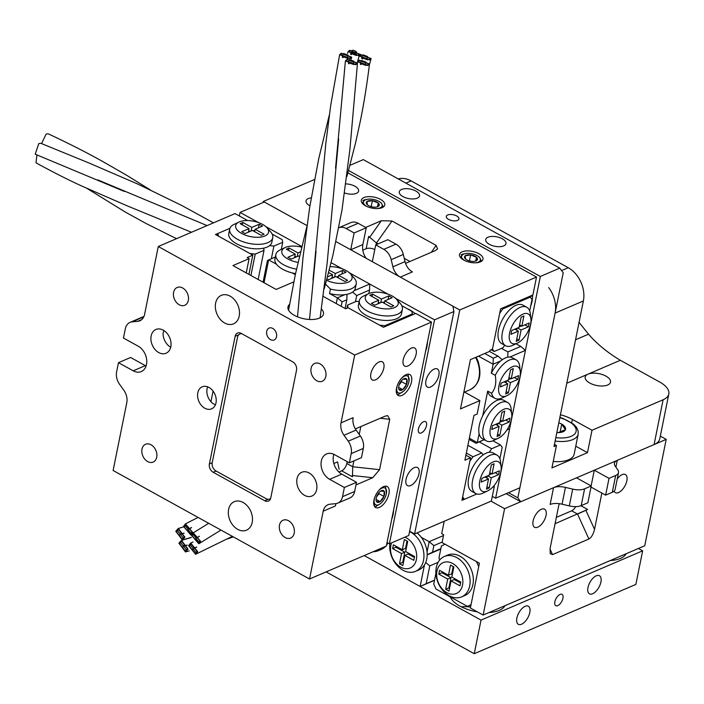 <?xml version="1.0" encoding="UTF-8"?>
<svg xmlns="http://www.w3.org/2000/svg" width="704" height="704" viewBox="0 0 704 704"><rect width="100%" height="100%" fill="white"/><g stroke="black" fill="none" stroke-linecap="round" stroke-linejoin="round"><path stroke-width="1.06" d="M124.432 191.479L35.2 154.185L38.79 143.563L40.823 143.299L89.434 163.178L137.641 183.999L181.658 205.418L213.479 222.842M191.497 232.267L127.697 206.061L81.734 186.023C67.883 179.687 52.633 171.952 35.983 162.818L36.96 154.906M41.58 143.607L46.13 134.042L48.224 133.813C68.279 143.22 86.266 152.346 102.177 161.198L126.095 174.926L150.33 189.886M447.718 214.975A6.459 3.018 11.4 0 0 446.301 216.41A6.459 3.018 11.4 0 0 450.208 220.141A6.459 3.018 11.4 0 0 457.538 220.396A6.459 3.018 11.4 0 0 458.964 218.962A6.459 3.018 11.4 0 0 455.057 215.239A6.459 3.018 11.4 0 0 447.718 214.975M487.986 237.222A10.331 4.822 11.4 0 0 485.716 239.518A10.331 4.822 11.4 0 0 491.964 245.485A10.331 4.822 11.4 0 0 503.703 245.898A10.331 4.822 11.4 0 0 505.974 243.602A10.331 4.822 11.4 0 0 499.726 237.635A10.331 4.822 11.4 0 0 487.986 237.222M401.562 189.473A10.331 4.822 11.4 0 0 399.282 191.77A10.331 4.822 11.4 0 0 405.539 197.736A10.331 4.822 11.4 0 0 417.27 198.158A10.331 4.822 11.4 0 0 419.549 195.853A10.331 4.822 11.4 0 0 413.292 189.895A10.331 4.822 11.4 0 0 401.562 189.473M530.675 306.064A28.415 20.821 -113.2 0 0 531.978 301.699A28.415 20.821 -113.2 0 0 532.532 295.143M518.091 266.878A28.415 20.821 -113.2 0 0 512.494 263.789M370.77 185.495A28.415 20.821 -113.2 0 0 365.174 182.398M540.338 276.452L495.625 498.186L519.869 487.793L563.226 272.774L559.733 268.136L540.338 276.452L348.55 170.5M495.625 498.186L492.307 496.355M559.733 268.136L363.308 159.614L349.941 165.343M529.338 296.516A14.212 10.41 -113.2 0 0 532.127 295.891A14.212 10.41 -113.2 0 0 532.541 295.698M512.415 366.722A16.79 8.316 118.9 0 0 498.969 385.792A16.79 8.316 118.9 0 0 506.546 395.842A16.79 8.316 118.9 0 0 506.959 395.648A16.79 8.316 118.9 0 0 520.3 371.501A16.79 8.316 118.9 0 0 512.415 366.722M506.959 395.648L502.26 397.901A21.956 10.877 -61.1 0 1 501.714 398.147A21.956 10.877 -61.1 0 1 494.93 398.332A21.956 10.877 -61.1 0 1 491.621 393.272C495.396 388.714 496.602 382.747 495.238 375.355A21.956 10.877 -61.1 0 1 509.388 360.078A21.956 10.877 -61.1 0 1 516.164 359.894A21.956 10.877 -61.1 0 1 519.702 366.326L520.3 371.501M503.835 409.279A16.79 8.316 118.9 0 0 490.389 428.34A16.79 8.316 118.9 0 0 497.966 438.398A16.79 8.316 118.9 0 0 498.379 438.205A16.79 8.316 118.9 0 0 511.72 414.058A16.79 8.316 118.9 0 0 503.835 409.279M498.379 438.205L493.68 440.458A21.956 10.877 -61.1 0 1 493.126 440.704A21.956 10.877 -61.1 0 1 486.35 440.889A21.956 10.877 -61.1 0 1 484.854 421.995A21.956 10.877 -61.1 0 1 500.808 402.635A21.956 10.877 -61.1 0 1 507.584 402.45A21.956 10.877 -61.1 0 1 511.122 408.883L511.72 414.058M507.584 402.45L503.659 400.277A21.956 10.877 118.9 0 0 496.874 400.462A21.956 10.877 118.9 0 0 482.724 415.738A21.956 10.877 118.9 0 0 479.116 433.655A21.956 10.877 118.9 0 0 482.425 438.724L486.35 440.889M516.164 359.894L512.239 357.72A21.956 10.877 118.9 0 0 509.872 357.034A21.956 10.877 118.9 0 0 505.463 357.905A21.956 10.877 118.9 0 0 500.588 361.011A21.956 10.877 118.9 0 0 491.304 373.182L495.238 375.355M479.116 433.655L477.303 442.614L484.158 439.674M491.621 393.272L487.696 391.098A21.956 10.877 118.9 0 0 491.005 396.167L494.93 398.332M487.696 391.098L482.724 415.738M506.959 429.898L509.626 428.754L525.439 350.363L509.872 357.034M500.588 361.011L493.108 364.223L491.304 373.182M484.238 439.718L476.106 443.309L469.093 439.428M469.339 438.214L477.303 442.614L476.106 443.309M515.979 343.781L520.74 346.412L507.901 351.921L501.459 348.366M507.901 351.921L507.76 357.174M520.74 346.412L525.439 350.363M484.748 353.487L493.266 358.195L498.027 356.154L489.509 351.446M493.266 358.195L493.108 364.223L478.518 356.162M506.889 430.012L509.626 428.754M502.269 359.718L498.027 356.154M510.47 382.598L517.818 379.447L518.593 375.637L511.236 378.787L513.286 368.597L510.541 369.776L508.49 379.966L501.134 383.126L500.368 386.927L507.716 383.777L505.666 393.967L508.411 392.788L510.47 382.598L506.924 380.644M502.656 421.344L504.706 411.154L501.961 412.333L499.91 422.523L492.554 425.674L491.788 429.484L499.136 426.334L497.086 436.524L499.831 435.345L501.89 425.154L509.238 422.004L510.004 418.194L502.656 421.344L500.394 420.103M514.281 377.485L517.818 379.447M508.57 379.553L510.849 378.576M506.053 382.853L506.458 380.838M506.158 391.538L508.411 392.788M504.178 381.814L507.716 383.777M508.974 377.546L511.236 378.787M505.692 420.042L509.238 422.004M499.99 422.11L502.269 421.133M498.344 423.192L501.89 425.154M497.473 425.41L497.878 423.394M497.57 434.095L499.831 435.345M495.598 424.371L499.136 426.334M517.158 343.209A16.79 8.316 118.9 0 0 517.572 343.015A16.79 8.316 118.9 0 0 530.913 318.868A16.79 8.316 118.9 0 0 523.028 314.09A16.79 8.316 118.9 0 0 509.582 333.15A16.79 8.316 118.9 0 0 517.158 343.209M517.572 343.015L512.873 345.268A21.956 10.877 -61.1 0 1 512.327 345.514A21.956 10.877 -61.1 0 1 505.542 345.699A21.956 10.877 -61.1 0 1 504.046 326.806A21.956 10.877 -61.1 0 1 520.001 307.437A21.956 10.877 -61.1 0 1 526.777 307.261A21.956 10.877 -61.1 0 1 530.314 313.694L530.913 318.868M505.542 345.699L501.618 343.526A21.956 10.877 -61.1 0 1 500.122 324.632A21.956 10.877 -61.1 0 1 516.076 305.272A21.956 10.877 -61.1 0 1 522.852 305.087L526.777 307.261M518.338 331.144L510.981 334.294L511.746 330.484L519.103 327.334L521.154 317.143L523.899 315.964L521.849 326.154L529.206 323.004L528.431 326.814L521.083 329.965L519.024 340.155L516.278 341.334L518.338 331.144L514.791 329.182M501.741 308.343L502.788 308.924L530.262 297.141L529.223 296.56M530.262 297.141L532.013 299.455L529.698 310.939M504.733 345.25L503.008 347.706L494.208 351.481L491.075 349.747M347.908 172.858L536.527 277.059L532.91 294.976L500.588 308.836L492.457 349.158L499.682 313.324L502.788 308.924M465.907 455.215L470.554 457.785L464.895 460.214L473.933 415.413L477.162 414.031L479.873 400.594L460.478 408.91L470.413 359.63L489.808 351.314L490.037 350.196L492.457 349.158L494.208 351.481M519.587 324.905L521.849 326.154M524.894 324.852L528.431 326.814M521.462 325.943L519.182 326.92M517.537 328.002L521.083 329.965M517.07 328.205L516.666 330.22M516.771 338.906L519.024 340.155M487.353 491.031A16.79 8.316 118.9 0 0 487.766 490.846A16.79 8.316 118.9 0 0 501.107 466.699A16.79 8.316 118.9 0 0 493.222 461.912A16.79 8.316 118.9 0 0 479.776 480.982A16.79 8.316 118.9 0 0 487.353 491.031M487.766 490.846L483.067 493.09A21.956 10.877 -61.1 0 1 482.513 493.346A21.956 10.877 -61.1 0 1 475.737 493.522A21.956 10.877 -61.1 0 1 474.241 474.628A21.956 10.877 -61.1 0 1 490.195 455.268A21.956 10.877 -61.1 0 1 496.971 455.083A21.956 10.877 -61.1 0 1 500.509 461.516L501.107 466.699M496.971 455.083L493.046 452.91A21.956 10.877 118.9 0 0 489.166 452.267A21.956 10.877 118.9 0 0 486.262 453.094A21.956 10.877 118.9 0 0 483.182 454.837A21.956 10.877 118.9 0 0 469.559 474.637A21.956 10.877 118.9 0 0 471.812 491.357L475.737 493.522M499.884 458.762L502.198 447.286L500.456 444.963L491.656 448.738L479.318 441.927M500.456 444.963L492.914 440.801M466.338 453.077L472.982 456.746L469.876 461.146L462.651 496.98L464.402 499.303L476.819 493.979L461.974 500.342L470.554 457.785M464.402 499.303L462.405 498.203M467.905 445.306L481.782 452.971L472.982 456.746M489.166 452.267L491.656 448.738M481.782 452.971L483.182 454.837M481.941 478.315L481.175 482.117L488.523 478.966L486.473 489.157L489.218 487.978L491.278 477.787L498.626 474.637L499.391 470.826L492.043 473.986L494.094 463.786L491.348 464.966L489.298 475.156L481.941 478.315M489.782 472.736L492.043 473.986M495.079 472.674L498.626 474.637M489.377 474.751L491.656 473.766M487.731 475.834L491.278 477.787M486.86 478.042L487.265 476.027M486.957 486.737L489.218 487.978M484.986 477.013L488.523 478.966M344.661 192.984A10.331 4.822 11.4 0 0 356.347 193.38A10.331 4.822 11.4 0 0 358.618 191.083A10.331 4.822 11.4 0 0 345.928 183.902M311.212 197.85A10.331 4.822 11.4 0 0 308.308 198.563A10.331 4.822 11.4 0 0 306.038 200.86A10.331 4.822 11.4 0 0 309.91 205.788M462.15 251.83A11.977 5.588 11.4 0 0 459.518 254.496A11.977 5.588 11.4 0 0 466.761 261.404A11.977 5.588 11.4 0 0 480.357 261.897A11.977 5.588 11.4 0 0 482.997 259.23A11.977 5.588 11.4 0 0 475.754 252.314A11.977 5.588 11.4 0 0 462.15 251.83M363.933 197.578A11.977 5.588 11.4 0 0 361.302 200.235A11.977 5.588 11.4 0 0 368.544 207.152A11.977 5.588 11.4 0 0 382.149 207.636A11.977 5.588 11.4 0 0 384.78 204.97A11.977 5.588 11.4 0 0 377.538 198.062A11.977 5.588 11.4 0 0 363.933 197.578M400.268 277.121A12.918 9.46 66.8 0 1 392.894 266.816L405.02 261.624A12.918 9.46 -113.2 0 0 412.394 271.92L400.268 277.121L459.756 309.98L414.594 533.958L409.631 531.212M536.527 277.059L459.756 309.98M314.503 179.52L263.322 201.467L306.962 225.57L264.308 202.004L240.064 212.406L239.351 215.97M365.684 227.445L381.348 220.73L391.97 220.994L436.163 245.406L437.571 248.961L435.362 250.571L405.53 263.366M391.186 259.653A12.918 9.46 -113.2 0 0 383.812 249.357L395.93 244.156A12.918 9.46 66.8 0 1 403.313 254.452L391.186 259.653L392.894 266.816M383.812 249.357L375.734 244.895L387.851 239.694L395.93 244.156M372.346 261.694L375.734 244.895M366.247 227.762L354.121 232.954L350.742 249.753L362.859 244.552L366.247 227.762L358.169 223.291L346.042 228.492A12.918 9.46 -113.2 0 0 338.8 227.77L350.821 222.622A12.918 9.46 66.8 0 1 358.169 223.291M354.121 232.954L346.042 228.492M263.111 202.523L263.322 201.467M493.645 486.121L494.296 486.482L491.366 501.037L414.594 533.958M494.296 486.482L492.65 487.186M479.873 400.594L464.508 392.102M405.02 261.624L403.313 254.452M366.15 258.271A14.212 10.41 66.8 0 1 362.859 244.552M374.792 249.542A6.459 3.018 11.4 0 0 366.15 248.723L362.798 250.166M376.112 244.728L376.464 242.986L368.641 236.403L366.15 248.723M391.97 220.994L376.464 242.986L378.083 243.883M404.228 258.333L409.93 261.474M474.593 261.307A6.626 3.098 11.4 0 0 476.203 260.841A6.626 3.098 11.4 0 0 476.837 260.445A6.626 3.098 11.4 0 0 476.45 257.242A6.626 3.098 11.4 0 0 470.615 254.927A6.626 3.098 11.4 0 0 465.168 255.807A6.626 3.098 11.4 0 0 465.159 258.614A6.626 3.098 11.4 0 0 465.555 259.002A6.626 3.098 11.4 0 0 471.39 261.325A6.626 3.098 11.4 0 0 474.593 261.307M465.089 260.735A9.583 4.47 -168.6 0 1 465.494 253.572A9.583 4.47 -168.6 0 1 465.81 253.519A9.583 4.47 -168.6 0 1 477.84 256.062A9.583 4.47 -168.6 0 1 476.194 262.724A9.583 4.47 -168.6 0 1 475.438 262.821M477.84 256.062L479.565 257.321L481.518 261.263M461.393 258.43L460.953 256.872L462.862 254.373L461.076 254.795A11.977 5.588 -168.6 0 1 463.822 253.889L465.494 253.572M471.17 261.29L468.767 260.726M460.944 258.007A10.208 5.738 -178.7 0 1 460.935 257.629L460.944 256.872M476.837 260.445L476.45 257.242L470.615 254.927L465.168 255.807L465.555 259.002M475.684 261.043L476.45 257.242M469.471 260.612L470.615 254.927M376.376 207.055A6.626 3.098 11.4 0 0 377.986 206.58A6.626 3.098 11.4 0 0 378.62 206.184A6.626 3.098 11.4 0 0 378.233 202.99A6.626 3.098 11.4 0 0 372.398 200.666A6.626 3.098 11.4 0 0 366.951 201.546A6.626 3.098 11.4 0 0 366.942 204.354A6.626 3.098 11.4 0 0 367.338 204.741A6.626 3.098 11.4 0 0 373.173 207.064A6.626 3.098 11.4 0 0 376.376 207.055M366.881 206.483A9.583 4.47 -168.6 0 1 367.277 199.32A9.583 4.47 -168.6 0 1 367.594 199.258A9.583 4.47 -168.6 0 1 379.623 201.81A9.583 4.47 -168.6 0 1 377.978 208.472A9.583 4.47 -168.6 0 1 377.221 208.569M379.623 201.81L381.348 203.06L383.302 207.002M363.176 204.178L362.736 202.611L364.646 200.112L362.868 200.534A11.977 5.588 -168.6 0 1 365.614 199.637L367.277 199.32M372.953 207.038L370.55 206.466M362.727 203.746A10.208 5.738 -178.7 0 1 362.718 203.368L362.736 202.611M378.62 206.184L378.233 202.99L372.398 200.666L366.951 201.546L367.338 204.741M377.467 206.791L378.233 202.99M371.254 206.36L372.398 200.666M349.677 62.146L348.973 62.85L353.355 64.416L354.059 63.712L349.677 62.146M352.317 53.108L351.639 53.689L356.004 55.378L356.682 54.798L352.317 53.108M347.081 59.321L345.409 60.94L355.81 64.706L357.482 63.087L347.081 59.321M347.697 59.699L356.62 62.929L355.186 64.319L346.262 61.09L347.697 59.699M360.774 54.569L359.146 55.968L369.503 59.954L371.131 58.564L360.774 54.569M361.398 54.956L370.278 58.379L368.878 59.576L359.999 56.153L361.398 54.956M352.202 50.582C349.254 50.644 354.922 54.138 355.881 52.853C358.829 52.782 353.153 49.289 352.202 50.582L350.46 54.182M355.881 52.853L356.55 52.298L356.057 53.724M343.869 56.056L343.174 56.69L347.547 58.318L348.242 57.684L343.869 56.056M349.554 59.62L348.85 60.289L353.232 61.882L353.936 61.222L349.554 59.62M363.238 54.859L362.551 55.431L366.916 57.13L367.594 56.558L363.238 54.859M363.352 57.394L362.666 57.992L367.03 59.655L367.717 59.057L363.352 57.394M349.747 50.292L348.137 51.63L358.477 55.678L360.087 54.34L349.747 50.292M350.372 50.67L359.242 54.146L357.852 55.29L348.982 51.814L350.372 50.67M361.715 62.973L361.02 63.659L365.394 65.243L366.098 64.557L361.715 62.973M361.601 60.447L360.897 61.09L365.279 62.709L365.974 62.066L361.601 60.447M341.282 53.222L339.636 54.701L350.011 58.608L351.657 57.138L341.282 53.222M341.906 53.601L350.803 56.962L349.395 58.23L340.49 54.868L341.906 53.601M359.128 60.157L357.456 61.732L367.849 65.542L369.521 63.958L359.128 60.157M359.744 60.535L368.658 63.8L367.233 65.155L358.318 61.89L359.744 60.535M343.746 53.522L343.059 54.129L347.424 55.792L348.11 55.185L343.746 53.522M423.588 421.714A6.459 3.203 118.9 0 0 418.889 427.416A6.459 3.203 118.9 0 0 419.329 432.969A6.459 3.203 118.9 0 0 421.326 432.916A6.459 3.203 118.9 0 0 426.017 427.222A6.459 3.203 118.9 0 0 425.577 421.661A6.459 3.203 118.9 0 0 423.588 421.714M414.33 467.632A10.331 5.122 118.9 0 0 406.815 476.749A10.331 5.122 118.9 0 0 407.519 485.637A10.331 5.122 118.9 0 0 410.714 485.549A10.331 5.122 118.9 0 0 418.22 476.441A10.331 5.122 118.9 0 0 417.516 467.544A10.331 5.122 118.9 0 0 414.33 467.632M434.201 369.081A10.331 5.122 118.9 0 0 426.694 378.198A10.331 5.122 118.9 0 0 427.398 387.086A10.331 5.122 118.9 0 0 430.584 386.998A10.331 5.122 118.9 0 0 438.09 377.89A10.331 5.122 118.9 0 0 437.386 368.993A10.331 5.122 118.9 0 0 434.201 369.081M391.758 519.086A28.415 20.821 -113.2 0 0 393.598 509.951M425.63 351.102A28.415 20.821 -113.2 0 0 427.469 341.968M415.21 313.658A28.415 20.821 -113.2 0 0 410.282 310.174A28.415 20.821 -113.2 0 0 407.44 308.827M335.984 241.604L452.883 306.178L453.922 311.52L434.535 319.836L395.516 298.276M453.922 311.52L408.76 535.498L389.374 543.814L434.535 319.836M388.115 294.193L349.351 272.774L369.706 284.02L369.556 290.048L356.708 295.557L355.476 301.69M341.959 268.69L331.118 262.698L341.959 268.69M299.482 246.673L300.96 246.039L301.743 246.479L265.874 226.662M258.474 222.57L240.064 212.406M389.374 543.814L387.033 542.52M241.886 333.775A6.459 4.734 -113.2 0 0 239.879 334.013A6.459 4.734 -113.2 0 0 237.512 337.242L212.221 462.669A6.459 4.734 -113.2 0 0 216.005 470.976L266.094 498.652A6.459 4.734 -113.2 0 0 269.773 498.986A6.459 4.734 -113.2 0 0 270.626 498.467M326.577 280.306A16.79 7.841 11.4 0 0 348.366 282.102A16.79 7.841 11.4 0 0 350.398 273.812A16.79 7.841 11.4 0 0 330.123 266.675M350.398 273.812L354.05 277.913A21.956 10.252 -168.6 0 1 356.224 283.862A21.956 10.252 -168.6 0 1 351.393 288.746A21.956 10.252 -168.6 0 1 330.431 289.062L325.53 284.143M301.585 247.148A16.79 7.841 11.4 0 0 285.507 247.377A16.79 7.841 11.4 0 0 285.111 247.553A16.79 7.841 11.4 0 0 283.404 255.578A16.79 7.841 11.4 0 0 298.003 262.346M296.49 269.166A21.956 10.252 -168.6 0 1 275.845 254.566A21.956 10.252 -168.6 0 1 280.157 249.92L285.111 247.553M295.53 273.636A21.956 10.252 -168.6 0 1 292.204 272.923A21.956 10.252 -168.6 0 1 276.496 264.246A21.956 10.252 -168.6 0 1 274.947 259.046L275.845 254.566M356.224 283.862L355.318 288.341A21.956 10.252 -168.6 0 1 354.147 290.69A21.956 10.252 -168.6 0 1 350.486 293.225A21.956 10.252 -168.6 0 1 344.863 294.677A21.956 10.252 -168.6 0 1 329.525 293.542L330.431 289.062M299.367 256.379L298.575 255.939L291.218 259.09L287.883 257.25L295.231 254.091L286.299 249.154L289.045 247.975L297.986 252.912L300.441 251.865M329.234 270.178L335.306 273.53L342.654 270.38L345.998 272.228L338.642 275.378L347.582 280.315L344.837 281.494L335.896 276.558L328.539 279.708L326.964 278.837M327.483 276.883L332.552 274.71L328.627 272.536M276.496 264.246L268.638 259.899L267.432 260.594L263.076 282.207M275.352 257.022L268.638 259.899L264.035 282.735M336.239 303.591L337.383 297.88L344.863 294.677M345.092 308.484L346.843 299.79L342.082 301.831L337.383 297.88L329.525 293.542M368.843 293.559L369.556 290.048M352.59 292.09L356.708 295.557M354.147 290.69L369.706 284.02M342.082 301.831L341.176 306.319M295.31 274.639L292.204 272.923M346.843 299.79L346.984 294.316M334.585 277.121L335.306 273.53M336.723 277.015L338.466 276.267M341.933 273.97L342.654 270.38M338.158 277.807L338.642 275.378M331.83 278.3L332.552 274.71M332.138 276.769L333.573 277.552M294.51 257.682L295.231 254.091M288.552 250.404L289.045 247.975M294.818 256.15L296.252 256.934M297.255 256.502L297.986 252.912M394.53 307.595A16.79 7.841 11.4 0 0 396.563 299.314A16.79 7.841 11.4 0 0 368.993 293.489A16.79 7.841 11.4 0 0 368.597 293.674A16.79 7.841 11.4 0 0 371.501 305.184A16.79 7.841 11.4 0 0 394.53 307.595M396.563 299.314L400.215 303.406A21.956 10.252 -168.6 0 1 402.38 309.364A21.956 10.252 -168.6 0 1 397.558 314.248A21.956 10.252 -168.6 0 1 372.618 313.359A21.956 10.252 -168.6 0 1 359.33 300.687A21.956 10.252 -168.6 0 1 363.642 296.032L368.597 293.674M359.33 300.687L358.424 305.166A21.956 10.252 11.4 0 0 371.712 317.838A21.956 10.252 11.4 0 0 396.651 318.727A21.956 10.252 11.4 0 0 401.482 313.843L402.38 309.364M346.914 308.255L347.556 305.087L348.075 307.754L379.509 325.116L384.877 325.706L412.35 313.922L411.831 311.256L401.799 305.712M384.877 325.706L384.666 326.762M412.139 314.978L412.35 313.922M359.146 301.62L356.356 301.312L347.556 305.087M371.36 303.362L374.704 305.21L382.061 302.06L390.993 306.997L393.738 305.818L384.806 300.881L392.154 297.722L388.819 295.882L381.462 299.033L372.53 294.096L369.776 295.275L378.717 300.212L371.36 303.362M377.995 303.802L378.717 300.212M372.038 296.525L372.53 294.096M379.729 303.054L378.303 302.262M380.741 302.623L381.462 299.033M384.622 301.77L382.888 302.518M388.098 299.464L388.819 295.882M384.314 303.301L384.806 300.881M264.889 235.981A16.79 7.841 11.4 0 0 266.922 227.691A16.79 7.841 11.4 0 0 239.351 221.874A16.79 7.841 11.4 0 0 238.955 222.05A16.79 7.841 11.4 0 0 241.859 233.57A16.79 7.841 11.4 0 0 264.889 235.981M266.922 227.691L270.565 231.792A21.956 10.252 -168.6 0 1 272.738 237.75A21.956 10.252 -168.6 0 1 267.907 242.625A21.956 10.252 -168.6 0 1 242.968 241.736A21.956 10.252 -168.6 0 1 229.689 229.064A21.956 10.252 -168.6 0 1 234.001 224.418L238.955 222.05M272.738 237.75L271.841 242.229A21.956 10.252 -168.6 0 1 269.597 245.608A21.956 10.252 -168.6 0 1 267.01 247.113A21.956 10.252 -168.6 0 1 263.622 248.169A21.956 10.252 -168.6 0 1 239.932 245.397A21.956 10.252 -168.6 0 1 228.782 233.543L229.689 229.064M252.41 230.437L245.062 233.587L241.718 231.748L249.075 228.589L240.134 223.652L242.88 222.473L251.821 227.418L259.178 224.259L262.513 226.107L255.165 229.258L264.097 234.194L261.351 235.374L252.41 230.437M281.283 249.383L282.709 242.299L273.909 246.074L271.357 258.738M217.483 235.602L217.914 233.464L229.9 228.325L215.486 234.502L252.806 255.121L247.157 257.55L249.119 258.632L246.242 272.906M272.158 234.098L282.19 239.633L282.709 242.299M258.157 279.488L264.035 250.307L255.235 254.082L250.914 275.484M255.235 254.082L249.867 253.493L218.434 236.13L217.914 233.464M264.035 250.307L263.622 248.169M269.597 245.608L273.909 246.074M248.354 232.179L249.075 228.589M242.396 224.902L242.88 222.473M248.662 230.648L250.087 231.431M251.099 231L251.821 227.418M253.246 230.894L254.98 230.155M258.456 227.85L259.178 224.259M254.672 231.686L255.165 229.258M411.47 348.075A10.331 5.122 118.9 0 0 403.964 357.192A10.331 5.122 118.9 0 0 404.668 366.08A10.331 5.122 118.9 0 0 407.862 365.992A10.331 5.122 118.9 0 0 415.369 356.884A10.331 5.122 118.9 0 0 414.665 347.987A10.331 5.122 118.9 0 0 411.47 348.075M379.148 361.935A10.331 5.122 118.9 0 0 371.642 371.052A10.331 5.122 118.9 0 0 372.346 379.94A10.331 5.122 118.9 0 0 375.54 379.852A10.331 5.122 118.9 0 0 383.046 370.744A10.331 5.122 118.9 0 0 382.342 361.847A10.331 5.122 118.9 0 0 379.148 361.935M276.531 336.732A6.459 4.734 -113.2 0 0 274.604 329.956A6.459 4.734 -113.2 0 0 269.069 328.082A6.459 4.734 -113.2 0 0 266.71 331.302A6.459 4.734 -113.2 0 0 268.638 338.078A6.459 4.734 -113.2 0 0 274.164 339.953A6.459 4.734 -113.2 0 0 276.531 336.732M289.582 304.348A18.084 8.439 11.4 0 0 287.971 306.935A18.084 8.439 11.4 0 0 298.91 317.372A18.084 8.439 11.4 0 0 319.449 318.102A18.084 8.439 11.4 0 0 323.426 314.081A18.084 8.439 11.4 0 0 321.49 309.012M325.829 376.411A9.689 7.102 -113.2 0 0 322.942 366.247A9.689 7.102 -113.2 0 0 314.644 363.44A9.689 7.102 -113.2 0 0 311.098 368.271A9.689 7.102 -113.2 0 0 313.993 378.444A9.689 7.102 -113.2 0 0 322.282 381.251A9.689 7.102 -113.2 0 0 325.829 376.411M294.219 533.201A9.689 7.102 -113.2 0 0 291.324 523.028A9.689 7.102 -113.2 0 0 283.034 520.23A9.689 7.102 -113.2 0 0 279.488 525.061A9.689 7.102 -113.2 0 0 282.374 535.225A9.689 7.102 -113.2 0 0 290.673 538.032A9.689 7.102 -113.2 0 0 294.219 533.201M156.719 457.239A9.689 7.102 -113.2 0 0 153.824 447.075A9.689 7.102 -113.2 0 0 145.534 444.268A9.689 7.102 -113.2 0 0 141.988 449.099A9.689 7.102 -113.2 0 0 144.874 459.263A9.689 7.102 -113.2 0 0 153.173 462.07A9.689 7.102 -113.2 0 0 156.719 457.239M188.329 300.45A9.689 7.102 -113.2 0 0 185.442 290.286A9.689 7.102 -113.2 0 0 177.144 287.478A9.689 7.102 -113.2 0 0 173.598 292.318A9.689 7.102 -113.2 0 0 176.493 302.482A9.689 7.102 -113.2 0 0 184.782 305.29A9.689 7.102 -113.2 0 0 188.329 300.45M383.53 486.64A11.977 5.931 118.9 0 0 374.836 497.2A11.977 5.931 118.9 0 0 375.646 507.505A11.977 5.931 118.9 0 0 379.35 507.408A11.977 5.931 118.9 0 0 388.045 496.839A11.977 5.931 118.9 0 0 387.235 486.534A11.977 5.931 118.9 0 0 383.53 486.64M406.111 374.651A11.977 5.931 118.9 0 0 397.417 385.211A11.977 5.931 118.9 0 0 398.226 395.516A11.977 5.931 118.9 0 0 401.931 395.41A11.977 5.931 118.9 0 0 410.626 384.85A11.977 5.931 118.9 0 0 409.816 374.546A11.977 5.931 118.9 0 0 406.111 374.651M349.342 462.836L351.199 453.622A12.918 9.46 -113.2 0 0 348.242 441.206L360.36 436.014A12.918 9.46 66.8 0 1 363.317 448.422L361.46 457.635L349.342 462.836L334.611 454.696A14.212 10.41 -113.2 0 0 326.524 453.957A14.212 10.41 -113.2 0 0 321.323 461.05A14.212 10.41 -113.2 0 0 329.639 479.336L344.37 487.476L356.497 482.275L341.766 474.135A14.212 10.41 66.8 0 1 333.441 455.849A14.212 10.41 66.8 0 1 333.854 454.309M316.659 489.588A12.918 9.46 -113.2 0 0 312.805 476.027A12.918 9.46 -113.2 0 0 301.743 472.287A12.918 9.46 -113.2 0 0 297.018 478.738A12.918 9.46 -113.2 0 0 300.872 492.29A12.918 9.46 -113.2 0 0 311.925 496.03A12.918 9.46 -113.2 0 0 316.659 489.588M228.615 509.406A15.497 11.352 66.8 0 1 234.291 501.67A15.497 11.352 66.8 0 1 247.562 506.158A15.497 11.352 66.8 0 1 252.182 522.421A15.497 11.352 66.8 0 1 246.506 530.156A15.497 11.352 66.8 0 1 233.235 525.668A15.497 11.352 66.8 0 1 228.615 509.406M215.635 303.09A15.497 11.352 66.8 0 1 221.311 295.354A15.497 11.352 66.8 0 1 234.582 299.842A15.497 11.352 66.8 0 1 239.202 316.114A15.497 11.352 66.8 0 1 233.526 323.849A15.497 11.352 66.8 0 1 220.264 319.361A15.497 11.352 66.8 0 1 215.635 303.09M215.406 404.835A11.977 8.774 66.8 0 1 207.09 388.819A11.977 8.774 66.8 0 1 207.689 386.848M197.798 392.806A11.977 8.774 66.8 0 1 202.18 386.83A11.977 8.774 66.8 0 1 212.432 390.298A11.977 8.774 66.8 0 1 216.005 402.864A11.977 8.774 66.8 0 1 211.622 408.839A11.977 8.774 66.8 0 1 201.37 405.372A11.977 8.774 66.8 0 1 197.798 392.806M170.808 346.782A12.918 9.46 -113.2 0 0 166.945 333.221A12.918 9.46 -113.2 0 0 155.892 329.481A12.918 9.46 -113.2 0 0 151.158 335.931A12.918 9.46 -113.2 0 0 155.012 349.483A12.918 9.46 -113.2 0 0 166.074 353.223A12.918 9.46 -113.2 0 0 170.808 346.782M336.09 503.615A12.918 9.46 -113.2 0 0 335.342 505.982L323.215 511.174L309.54 579.005L113.115 470.492L126.79 402.662A12.918 9.46 66.8 0 0 123.834 390.254L119.574 384.305A12.918 9.46 -113.2 0 1 116.618 371.888L118.474 362.683L133.214 370.814A14.212 10.41 66.8 0 0 141.293 371.562A14.212 10.41 66.8 0 0 146.652 359.506A14.212 10.41 66.8 0 0 138.178 346.183L123.446 338.043L125.303 328.83A12.918 9.46 -113.2 0 1 130.038 322.379L142.155 317.187A12.918 9.46 66.8 0 1 143.845 316.703M247.667 220.563L235.048 213.594L158.277 246.514L354.702 355.027L431.473 322.106L386.311 546.084L309.54 579.005M354.702 355.027L341.026 422.849L353.153 417.657A12.918 9.46 -113.2 0 0 356.101 430.065L343.983 435.266L348.242 441.206M355.353 428.921L385.15 416.143L387.719 415.65L389.734 419.294L379.57 469.691L372.724 477.734L355.96 484.933M323.215 511.174A12.918 9.46 66.8 0 1 327.95 504.733A12.918 9.46 66.8 0 1 330.088 504.187L335.65 503.668A12.918 9.46 -113.2 0 0 337.788 503.131A12.918 9.46 -113.2 0 0 342.514 496.681L344.37 487.476M343.983 435.266A12.918 9.46 66.8 0 1 341.026 422.849M158.277 246.514L144.602 314.336A12.918 9.46 66.8 0 1 139.867 320.786A12.918 9.46 66.8 0 1 137.729 321.323L132.167 321.842A12.918 9.46 -113.2 0 0 130.038 322.379M209.396 463.936A6.459 4.734 -113.2 0 0 213.18 472.252L264.739 500.738A6.459 4.734 -113.2 0 0 268.418 501.072A6.459 4.734 -113.2 0 0 270.785 497.851L296.525 370.181A6.459 4.734 -113.2 0 0 292.741 361.865L241.182 333.379A6.459 4.734 -113.2 0 0 237.503 333.045A6.459 4.734 -113.2 0 0 235.145 336.274L209.396 463.936L212.212 462.73M240.363 333.018A6.459 4.734 -113.2 0 0 240.046 333.942M146.089 366.01A14.212 10.41 66.8 0 1 145.332 365.622L130.601 357.482L118.474 362.683M163.821 330.502L163.029 333.705A12.918 9.46 -113.2 0 0 170.694 347.266M293.823 281.873L276.17 289.441L232.954 265.566L249.119 258.632M431.473 322.106L415.756 313.43L383.434 327.29L348.075 307.754L345.655 308.792L323.259 296.419M252.806 255.121L248.926 274.384M210.936 401.694L213.074 391.09M339.152 469.339L337.542 461.912L333.828 463.505M342.514 496.681L354.64 491.489L356.497 482.275M354.64 491.489A12.918 9.46 66.8 0 1 349.906 497.93L337.788 503.131M360.36 436.014L356.101 430.065M360.818 426.58L359.234 434.43M353.901 460.882L352.713 466.752L379.57 469.691M338.879 472.014L341.651 470.826A6.459 3.203 118.9 0 0 346.826 463.496L347.195 461.648M341.651 470.826L352.458 476.793L352.713 466.752L346.826 463.496M378.004 502.427A6.626 3.282 118.9 0 0 380.125 501.618A6.626 3.282 118.9 0 0 383.953 496.408A6.626 3.282 118.9 0 0 384.164 491.198A6.626 3.282 118.9 0 0 381.33 490.741A6.626 3.282 118.9 0 0 380.547 491.198A6.626 3.282 118.9 0 0 376.71 496.417A6.626 3.282 118.9 0 0 376.059 500.271A6.626 3.282 118.9 0 0 376.508 501.626A6.626 3.282 118.9 0 0 378.004 502.427M376.508 501.626L380.125 501.618L383.953 496.408L384.164 491.198L380.547 491.198M378.259 491.093A9.583 4.743 -61.1 0 1 383.706 487.714A9.583 4.743 -61.1 0 1 386.408 493.416A9.583 4.743 -61.1 0 1 381.031 503.149A9.583 4.743 -61.1 0 1 376.966 505.102A9.583 4.743 -61.1 0 1 374.73 497.482M380.31 503.782L375.971 506.431A11.977 5.931 -61.1 0 1 374.854 506.572A11.977 5.931 -61.1 0 1 374.616 506.563M385.475 486.156L386.408 493.416M376.534 496.901A5.738 2.842 118.9 0 0 377.054 496.258A5.738 2.842 118.9 0 0 378.734 492.932M376.499 497.006L378.963 493.654L379.007 492.606M373.974 505.243L374.748 504.874L373.666 502.99M374.748 504.874A10.208 6.565 -57.4 0 1 373.692 503.642M378.963 493.654L383.953 496.408M376.033 499.356L380.125 501.618M400.585 390.438A6.626 3.282 118.9 0 0 402.706 389.629A6.626 3.282 118.9 0 0 406.534 384.419A6.626 3.282 118.9 0 0 406.745 379.21A6.626 3.282 118.9 0 0 403.911 378.752A6.626 3.282 118.9 0 0 403.128 379.21A6.626 3.282 118.9 0 0 399.291 384.428A6.626 3.282 118.9 0 0 398.64 388.282A6.626 3.282 118.9 0 0 399.089 389.638A6.626 3.282 118.9 0 0 400.585 390.438M399.089 389.638L402.706 389.629L406.534 384.419L406.745 379.21L403.128 379.21M400.84 379.104A9.583 4.743 -61.1 0 1 406.287 375.725A9.583 4.743 -61.1 0 1 408.989 381.427A9.583 4.743 -61.1 0 1 403.612 391.151A9.583 4.743 -61.1 0 1 399.546 393.114A9.583 4.743 -61.1 0 1 397.311 385.493M403.612 391.151L398.552 394.442A11.977 5.931 -61.1 0 1 397.434 394.583A11.977 5.931 -61.1 0 1 397.197 394.574M408.056 374.167L408.989 381.427M399.115 384.912A5.738 2.842 118.9 0 0 399.634 384.27A5.738 2.842 118.9 0 0 401.315 380.943M399.08 385.018L401.544 381.665L401.588 380.618M396.554 393.254L397.329 392.885L396.246 391.002M397.329 392.885A10.208 6.565 -57.4 0 1 396.273 391.653M401.544 381.665L406.534 384.419M398.614 387.367L402.706 389.629M189.068 528.167L186.014 524.603L185.214 525.677L188.267 529.241L189.068 528.167M194.128 547.448L191.162 543.831L190.282 544.949L193.248 548.566L194.128 547.448M192.685 532.356L185.451 523.864L183.542 526.416L190.775 534.908L192.685 532.356M192.034 531.934L190.397 534.125L184.193 526.838L185.83 524.656L192.034 531.934M188.03 549.12L181.447 540.364L178.886 543.18L185.469 551.927L188.03 549.12M187.387 548.698L185.187 551.109L179.538 543.602L181.738 541.182L187.387 548.698M196.055 552.376L193.098 548.759L192.21 549.877L195.166 553.494L196.055 552.376M196.997 537.082L193.864 533.553L193.142 534.582L196.275 538.111L196.997 537.082M190.995 533.095L187.95 529.522L187.141 530.605L190.186 534.178L190.995 533.095M186.358 549.868L183.586 546.19L182.512 547.378L185.284 551.056L186.358 549.868M184.43 544.94L181.658 541.253L180.576 542.441L183.348 546.128L184.43 544.94M197.736 551.637L190.696 543.048L188.593 545.697L195.624 554.286L197.736 551.637M197.085 551.214L195.272 553.485L189.235 546.119L191.048 543.849L197.085 551.214M181.306 533.025L178.508 529.346L177.452 530.526L180.25 534.204L181.306 533.025M183.234 537.953L180.426 534.283L179.379 535.462L182.178 539.132L183.234 537.953M200.605 541.279L193.195 532.893L191.462 535.339L198.88 543.734L200.605 541.279M199.962 540.857L198.475 542.96L192.113 535.762L193.6 533.658L199.962 540.857M184.914 537.205L178.27 528.466L175.771 531.265L182.415 539.994L184.914 537.205M184.263 536.782L182.125 539.176L176.422 531.687L178.561 529.285L184.263 536.782M198.924 542.01L195.809 538.481L195.07 539.519L198.185 543.048L198.924 542.01M562.936 598.294A6.459 3.203 118.9 0 0 562.021 594.37A6.459 3.203 118.9 0 0 557.946 595.945A6.459 3.203 118.9 0 0 554.858 601.753A6.459 3.203 118.9 0 0 555.773 605.678A6.459 3.203 118.9 0 0 559.856 604.102A6.459 3.203 118.9 0 0 562.936 598.294M450.261 596.895A28.415 13.262 11.4 0 0 459.879 606.056A28.415 13.262 11.4 0 0 477.33 611.846M470.571 607.015A28.415 13.262 11.4 0 0 461.243 606.778M600.917 582.006A10.331 5.122 118.9 0 0 599.456 575.731A10.331 5.122 118.9 0 0 592.926 578.257A10.331 5.122 118.9 0 0 587.99 587.55A10.331 5.122 118.9 0 0 589.459 593.824A10.331 5.122 118.9 0 0 595.98 591.298A10.331 5.122 118.9 0 0 600.917 582.006M529.804 612.498A10.331 5.122 118.9 0 0 528.343 606.223A10.331 5.122 118.9 0 0 521.814 608.749A10.331 5.122 118.9 0 0 516.877 618.042A10.331 5.122 118.9 0 0 518.346 624.316A10.331 5.122 118.9 0 0 524.867 621.79A10.331 5.122 118.9 0 0 529.804 612.498M638.414 548.478L642.646 550.818L635.87 584.408L474.25 653.708L326.137 571.886M642.646 550.818L481.026 620.118L474.25 653.708M610.28 560.542A28.415 13.262 11.4 0 0 626.138 553.74M489.069 612.515A28.415 13.262 11.4 0 0 504.926 605.713M434.474 580.325L420.13 586.476L364.188 555.57L481.026 620.118M391.635 542.837A16.79 12.302 -113.2 0 0 390.834 545.512A16.79 12.302 -113.2 0 0 400.664 567.125A16.79 12.302 -113.2 0 0 416.363 559.618A16.79 12.302 -113.2 0 0 404.791 537.196M409.552 531.573A21.956 16.086 66.8 0 1 423.526 560.41A21.956 16.086 66.8 0 1 415.483 571.366A21.956 16.086 66.8 0 1 397.276 565.664A21.956 16.086 66.8 0 1 389.866 543.594M417.058 532.902A21.956 16.086 66.8 0 1 421.309 537.337A21.956 16.086 66.8 0 1 427.073 552.042A21.956 16.086 66.8 0 1 426.756 559.02A21.956 16.086 66.8 0 1 424.477 564.916A21.956 16.086 66.8 0 1 418.722 569.976L415.483 571.366M382.307 547.8A21.956 16.086 66.8 0 1 378.162 550.748A21.956 16.086 66.8 0 1 373.173 551.716M387.886 542.995A21.956 16.086 66.8 0 1 386.47 545.301M385.537 546.418A21.956 16.086 66.8 0 1 381.392 549.358L378.162 550.748M399.494 563.746L401.544 553.546L392.612 548.61L393.378 544.808L402.31 549.745L404.369 539.554L407.704 541.394L405.654 551.584L414.586 556.53L413.82 560.331L404.888 555.394L402.829 565.585L399.494 563.746L402.723 562.355L404.774 552.165L401.544 553.546M421.309 537.337L429.167 541.684L433.858 545.626L432.529 552.226L440.854 548.654M427.073 552.042L429.167 541.684L443.502 535.533M442.191 542.054L433.858 545.626M427.196 554.673L432.529 552.226M434.509 580.131L426.184 583.704L429.766 565.902L438.134 562.32M426.184 583.704L420.13 586.476L424.477 564.916M429.766 565.902L425.718 562.496M427.196 554.875L440.774 549.05M404.774 552.165L395.842 547.228L392.612 548.61M395.842 547.228L396.035 546.278M407.026 541.024L405.548 548.354L402.31 549.745M414.401 557.48L408.118 554.013L404.888 555.394M403.401 562.734L402.723 562.355M436.99 571.014A16.79 12.302 -113.2 0 0 446.82 592.627A16.79 12.302 -113.2 0 0 462.528 585.121A16.79 12.302 -113.2 0 0 452.698 563.508A16.79 12.302 -113.2 0 0 436.99 571.014M469.691 585.904A21.956 16.086 66.8 0 1 461.648 596.869A21.956 16.086 66.8 0 1 442.851 590.506A21.956 16.086 66.8 0 1 436.295 567.459A21.956 16.086 66.8 0 1 444.338 556.503A21.956 16.086 66.8 0 1 463.135 562.866A21.956 16.086 66.8 0 1 469.691 585.904M444.338 556.503L447.568 555.113A21.956 16.086 66.8 0 1 466.365 561.475A21.956 16.086 66.8 0 1 472.921 584.522A21.956 16.086 66.8 0 1 464.878 595.478L461.648 596.869M448.474 575.247L450.525 565.057L453.869 566.896L451.81 577.086L460.75 582.023L459.985 585.834L451.044 580.897L448.994 591.087L445.65 589.239L447.709 579.049L438.768 574.112L439.534 570.31L448.474 575.247L451.704 573.857L453.182 566.518M471.011 604.842L467.421 606.382L435.996 589.019L433.726 584.03L435.89 573.267M439.754 559.944L438.944 558.149L441.399 545.952L445.025 544.218L476.458 561.581L478.72 566.57L471.046 604.648L467.421 606.382M460.557 582.982L454.274 579.506L451.044 580.897M449.566 588.236L448.888 587.858L445.65 589.239M448.888 587.858L450.938 577.667L447.709 579.049M450.938 577.667L441.998 572.73L438.768 574.112M441.998 572.73L442.191 571.771M614.117 491.137A10.331 5.122 118.9 0 0 615.384 492.615A10.331 5.122 118.9 0 0 621.905 490.09A10.331 5.122 118.9 0 0 626.85 480.797A10.331 5.122 118.9 0 0 625.381 474.522A10.331 5.122 118.9 0 0 617.223 479.01M546.04 515.451A10.331 5.122 118.9 0 0 544.57 509.177A10.331 5.122 118.9 0 0 538.05 511.702A10.331 5.122 118.9 0 0 533.113 520.995A10.331 5.122 118.9 0 0 534.574 527.27A10.331 5.122 118.9 0 0 541.103 524.744A10.331 5.122 118.9 0 0 546.04 515.451M615.666 475.499A12.918 6.028 11.4 0 0 618.508 472.622L615.12 489.421A12.918 6.028 -168.6 0 1 612.278 492.29L615.666 475.499L609.022 478.342L594.29 470.21L591.122 485.901M618.508 472.622A12.918 6.028 11.4 0 0 617.751 469.779L615.173 466.066A12.918 6.028 -168.6 0 1 614.425 463.223A12.918 6.028 -168.6 0 1 617.267 460.354L666.204 439.366L660.317 436.11M444.198 521.268L441.698 533.667L443.661 534.75L442.077 542.59L479.398 563.209L470.369 608.001L483.138 615.058L504.592 508.666L491.031 501.178M504.592 508.666L553.529 487.678A12.918 6.028 -168.6 0 1 565.444 487.397L572.686 489.104A12.918 6.028 11.4 0 0 584.593 488.822L581.205 505.622A12.918 6.028 -168.6 0 1 569.298 505.903L572.686 489.104M576.506 477.831L591.237 485.971L584.593 488.822M555.078 523.714L587.638 509.458L585.869 510.303L594.537 529.364L601.858 493.064M594.537 529.364C593.322 534.248 591.439 537.469 588.905 539.018L577.553 514.078L585.869 510.303M549.991 549.006L552.534 554.611L588.905 539.018M552.534 554.611L550.211 553.67L550.097 548.425L558.659 505.947A6.459 3.203 118.9 0 1 559.39 503.703M483.138 615.058L644.758 545.758L666.204 439.366M575.67 506.625A6.459 3.203 -61.1 0 1 571.666 510.822L556.354 517.387M612.278 492.29L605.634 495.141L609.022 478.342M591.017 487.071L605.634 495.141M591.237 485.971L587.858 502.77L581.205 505.622M565.444 487.397L562.056 504.196L569.298 505.903M562.056 504.196A12.918 6.028 11.4 0 0 550.141 504.478L553.529 487.678M607.666 385A12.918 6.028 -168.6 0 1 592.997 384.472A12.918 6.028 -168.6 0 1 585.182 377.018A12.918 6.028 -168.6 0 1 588.025 374.15A12.918 6.028 -168.6 0 1 602.694 374.669A12.918 6.028 -168.6 0 1 610.509 382.122A12.918 6.028 -168.6 0 1 607.666 385M398.235 178.922A25.837 18.929 66.8 0 1 411.11 180.902L405.882 183.146M561.572 270.574L568.251 267.714L411.11 180.902M571.701 422.717L572.361 419.408L592.002 430.258L663.115 399.766A25.837 12.056 11.4 0 0 668.8 394.029A25.837 12.056 11.4 0 0 659.639 381.99L620.347 360.281L566.79 383.249M572.361 419.408A28.415 13.262 11.4 0 0 560.437 414.77M554.462 444.409L556.45 445.509L554.022 446.547L583.378 300.96L555.095 313.086L517.836 497.869L520.749 501.741L654.086 444.567L663.115 399.766M592.002 430.258L587.488 452.663L551.936 467.905L556.45 445.509M508.455 492.686L517.836 497.869M555.095 313.086A25.837 18.929 -113.2 0 0 548.671 287.566M668.8 394.029L659.771 438.821A25.837 12.056 -168.6 0 1 654.086 444.567M520.749 501.741L506.15 493.671M568.251 267.714A25.837 18.929 66.8 0 1 583.378 300.96M575.555 339.759L588.526 334.198L579.066 322.37M588.526 334.198C597.124 344.08 607.728 352.774 620.347 360.281M587.488 452.663L575.758 446.178M553.23 461.463A24.543 11.458 11.4 0 0 568.462 459.853A24.543 11.458 11.4 0 0 574.13 454.282L578.195 434.122A24.543 11.458 -168.6 0 1 572.528 439.692A24.543 11.458 -168.6 0 1 555.13 441.056M556.846 432.573A11.185 5.218 11.4 0 0 558.272 432.608A11.185 5.218 11.4 0 0 565.418 429.686A11.185 5.218 11.4 0 0 561.73 424.116A11.185 5.218 11.4 0 0 558.818 422.796M558.272 432.608L565.418 429.686L561.73 424.116L560.12 432.08M369.538 237.477L381.348 220.73M431.297 252.314L436.163 245.406M341.766 474.135L329.639 479.336M145.332 365.622L133.214 370.814M363.317 448.422L351.199 453.622M372.724 477.734L352.273 475.499M389.734 419.294L380.23 418.255M143.766 316.87L132.167 321.842M137.729 321.323L141.733 319.607M238.876 334.673L235.145 336.274M216.066 471.011L213.18 472.252M268.162 499.268L264.739 500.738M617.267 460.354L615.903 467.113M580.906 505.736L587.638 509.458M571.666 510.822L577.553 514.078M555.826 437.624A21.956 10.252 11.4 0 0 571.041 436.357A21.956 10.252 11.4 0 0 559.83 417.754M476.212 357.148L477.866 360.686C482.205 374.713 479.591 384.402 470.026 389.734A24.543 17.978 -113.2 0 0 477.242 360.985A24.543 17.978 -113.2 0 0 475.578 357.412M87.111 188.496L125.426 212.124L146.432 223.696L176.537 238.682M207.064 225.588L97.847 179.916M348.973 62.85L348.911 63.791M353.998 64.583L354.059 63.712M351.639 53.689L351.358 54.666M356.462 55.572L356.682 54.798M324.262 288.702L332.869 255.429L341.986 210.118L349.914 149.336L357.482 63.087M345.409 60.94L335.562 168.177M359.146 55.968L357.738 61.054M357.386 62.304L357.456 61.732M369.424 64.733L371.131 58.564M288.578 310.182L295.319 274.604L306.794 226.811M343.174 56.69L342.998 57.649M348.093 58.494L348.242 57.684M348.85 60.289L348.454 63.589M353.716 63.017L353.936 61.222M362.551 55.431L361.601 58.538M367.136 58.036L367.594 56.558M362.666 57.992L362.428 58.969M367.532 59.849L367.717 59.057M309.522 319.475L316.043 251.09M348.137 51.63L347.547 53.451M359.876 55.018L360.087 54.34M297.493 316.835L303.107 256.634L309.628 207.566L318.762 158.594L329.375 114.787M361.02 63.659L360.923 64.618M366.018 65.419L366.098 64.557M360.897 61.09L360.386 64.363M365.702 63.791L365.974 62.066M320.126 317.786L327.21 262.566L338.659 138.908M339.636 54.701L330.704 105.38L325.811 143.502L312.99 280.086M351.261 59.074L351.657 57.138M346.878 176.546L355.52 143.141L360.351 121.026C363.871 103.752 366.925 84.735 369.521 63.958M343.059 54.129L342.32 57.306M347.741 56.769L348.11 55.185M269.773 498.986L270.565 498.643M239.879 334.013L241.261 333.423M381.031 503.149L380.318 503.782M191.506 527.534L188.267 529.241M196.654 547.026L193.248 548.566M185.451 523.864L198.079 517.422M191.866 534.336L190.775 534.908M181.447 540.364L191.277 537.557M233.297 536.879L227.348 538.956M189.226 550.871L185.469 551.927M193.098 548.759L196.698 547.14M195.677 553.265L195.166 553.494M199.311 536.228L196.275 538.111M187.95 529.522L191.558 527.648M190.846 533.834L190.186 534.178M183.586 546.19L187.202 545.151M181.658 541.253L182.248 541.094M187.176 545.054L183.348 546.128M190.696 543.048L193.054 541.992M232.32 536.342L195.624 554.286M178.508 529.346L179.054 529.188M184.034 533.086L180.25 534.204M180.426 534.283L184.07 533.174M193.195 532.893L208.701 523.292M220.95 530.059L198.88 543.734M178.27 528.466L183.427 526.935M191.259 537.398L182.415 539.994M195.809 538.481L199.355 536.325M198.977 542.573L198.185 543.048M578.195 434.122L578.16 430.98L576.514 427.337L573.742 424.292L562.822 418.361L559.891 417.454M470.026 389.734L463.804 392.401"/></g></svg>
